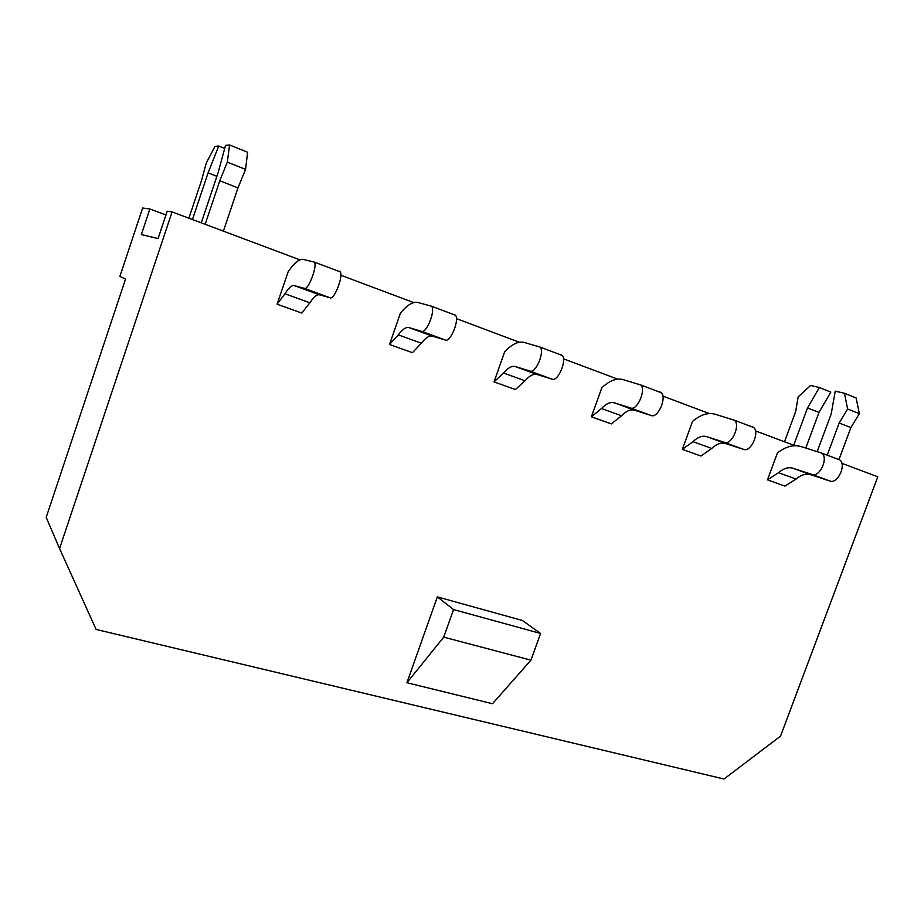 <?xml version="1.0" encoding="UTF-8"?>
<svg xmlns="http://www.w3.org/2000/svg" width="924" height="924" viewBox="0 0 924 924"><rect width="100%" height="100%" fill="white"/><g stroke="black" fill="none" stroke-linecap="round" stroke-linejoin="round"><path stroke-width="1.39" d="M158.062 238.577L141.36 234.557L149.873 208.974L142.631 208.027L119.877 276.461L125.549 279.048L46.2 517.371L59.575 548.567L172.095 211.885L167.198 211.238L158.062 238.577M841.822 463.305L877.8 476.807L780.526 736.139L724.012 779.024L96.108 629.44L59.575 548.567M795.01 445.726L755.439 430.873M709.286 413.548L662.889 396.13M617.602 379.129L563.49 358.812M519.311 342.227L456.444 318.63M413.698 302.575L340.829 275.225M299.873 259.852L172.095 211.885M437.352 596.892L522.407 620.489L540.586 633.46L530.953 660.175L492.48 703.73L406.918 682.732L437.352 596.892L453.534 609.563L443.728 637.144L406.918 682.732M838.195 459.055L839.777 459.909C846.696 464.784 837.641 484.245 829.995 481.046L810.533 474.67C805.924 473.331 801.108 474.797 796.084 479.059L784.926 486.105L767.463 479.845L777.442 452.841C785.631 446.604 793.45 444.49 800.9 446.5L821.886 453.164C828.689 458.027 819.634 477.65 812.081 474.474L792.861 468.202C788.299 466.886 783.529 468.376 778.539 472.695L767.463 479.845M752.113 426.645L753.603 427.466C760.013 432.236 750.9 452.46 743.739 449.422L725.49 443.52C721.17 442.296 716.574 443.947 711.699 448.475L700.958 456.029L682.328 449.353L692.515 421.413C700.404 414.761 707.842 412.335 714.818 414.137L734.441 420.247C740.736 424.994 731.612 445.391 724.566 442.4L706.606 436.602C702.344 435.412 697.805 437.098 692.977 441.684L682.328 449.353M659.921 391.926L661.284 392.712C667.116 397.343 657.946 418.399 651.362 415.557L634.545 410.21C630.561 409.124 626.229 410.984 621.552 415.788L611.307 423.908L591.383 416.782L601.79 387.837C609.332 380.723 616.308 377.951 622.718 379.51L640.736 384.973C646.419 389.57 637.248 410.822 630.803 408.027L614.321 402.806C610.418 401.744 606.144 403.661 601.512 408.524L591.383 416.782M560.949 354.654L562.15 355.394C567.29 359.852 558.084 381.808 552.194 379.21L537.075 374.509C533.483 373.573 529.464 375.675 525.017 380.792L515.361 389.547L494.017 381.901L504.631 351.882C511.757 344.271 518.191 341.095 523.931 342.365L540.055 347.077C545.033 351.49 535.816 373.654 530.087 371.102L515.361 366.551C511.873 365.661 507.923 367.81 503.522 373.007L494.017 381.901M454.4 314.53L455.428 315.211C459.759 319.473 450.519 342.4 445.449 340.078L432.328 336.14C429.21 335.4 425.56 337.768 421.39 343.231L412.451 352.691L389.524 344.479L400.358 313.294C406.976 305.116 412.762 301.49 417.729 302.437L431.589 306.248C435.735 310.441 426.495 333.599 421.61 331.335L408.974 327.581C405.959 326.888 402.402 329.314 398.29 334.858L389.524 344.479M339.374 271.229L340.205 271.841C343.566 275.837 334.338 299.826 330.226 297.84L319.485 294.802C316.92 294.282 313.71 296.951 309.863 302.806L301.778 313.051L277.084 304.204L288.149 271.772C294.167 262.959 299.18 258.824 303.211 259.39L314.414 262.139C317.556 266.066 308.339 290.309 304.458 288.392L294.271 285.562C291.834 285.1 288.727 287.838 284.962 293.774L277.084 304.204M165.939 214.98L149.873 208.974M530.953 660.175L443.728 637.144M540.586 633.46L453.534 609.563M784.488 441.776L795.645 411.573L798.163 396.858L810.591 385.481L819.369 387.491L830.815 392.099L818.976 412.404L805.797 447.967M819.369 387.491L807.541 407.923L818.976 412.404M807.541 407.923L793.728 445.241M817.278 451.409L831.196 413.964L835.227 391.141L844.478 393.266L847.62 408.997L839.177 423.007L827.211 455.174M844.478 393.266L856.121 397.967L859.343 413.663L850.889 427.593L839.027 459.401M847.62 408.997L859.343 413.663M839.177 423.007L850.889 427.593M188.889 218.191L201.513 180.527L206.26 163.04L214.98 146.373L218.734 146.015L208.096 172.857L192.446 219.519M224.728 148.417L218.734 146.015M216.886 176.311L208.096 172.857M201.27 222.834L218.087 172.742L225.56 145.357L229.579 144.976L247.62 152.264L245.553 169.381L237.976 187.895L223.4 231.139M229.579 144.976L227.316 162.127L219.785 180.781L205.163 224.289M245.553 169.381L227.316 162.127M237.976 187.895L219.785 180.781M829.995 481.046L812.081 474.474M810.533 474.67L792.861 468.202M796.084 479.059L778.539 472.695M743.739 449.422L724.566 442.4M725.49 443.52L706.606 436.602M711.699 448.475L692.977 441.684M651.362 415.557L630.803 408.027M634.545 410.21L614.321 402.806M621.552 415.788L601.512 408.524M552.194 379.21L530.087 371.102M537.075 374.509L515.361 366.551M525.017 380.792L503.522 373.007M445.449 340.078L421.61 331.335M432.328 336.14L408.974 327.581M421.39 343.231L398.29 334.858M330.226 297.84L304.458 288.392M319.485 294.802L294.271 285.562M309.863 302.806L284.962 293.774M839.777 459.909L821.886 453.164M753.603 427.466L734.441 420.247M661.284 392.712L640.736 384.973M562.15 355.394L540.055 347.077M455.428 315.211L431.589 306.248M340.205 271.841L314.414 262.139"/></g></svg>
